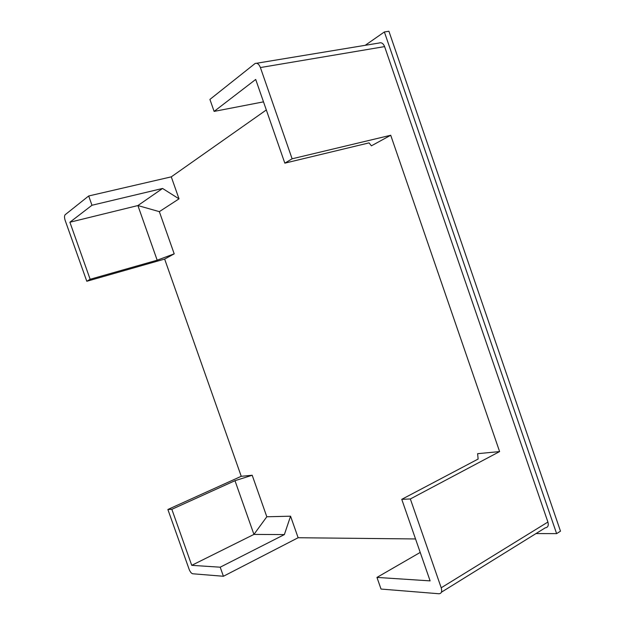 <?xml version="1.0" encoding="UTF-8"?>
<svg xmlns="http://www.w3.org/2000/svg" width="625" height="625" viewBox="0 0 625 625"><rect width="100%" height="100%" fill="white"/><g stroke="black" fill="none" stroke-linecap="round" stroke-linejoin="round"><path stroke-width="0.94" d="M420.219 552.422L376.961 577.414L430.117 580.883L401.758 499.336L410.344 498.961L441.211 587.789C442.266 591.602 441.5 593.586 438.922 593.75L381.023 589.055L376.961 577.414M401.758 499.336L478.133 459.047L477.609 453.688L499.609 451.578L390.719 135.258L371.406 145.828L369.055 142.883L284.82 163.148L292.117 158.797L260.398 67.555C258.984 64.062 257.203 62.719 255.07 63.516L209.914 99.422L214.109 111.406L255.703 79.445L284.82 163.148M415.539 538.953L298.133 537.734L290.562 516.195L266.812 516.766L252.195 475.258L234.984 480.695L171.844 509.312L167.875 509.484L189.141 569.336C190.18 571.93 191.375 573.414 192.719 573.773L223.414 576.266L220.203 567.195L191.742 565.336L171.844 509.312M266.32 109.961L171.281 176.852L179.016 198.852L159.336 211.648L174.203 253.844L164.648 259.078L241.242 476.305L252.195 475.258M298.133 537.734L223.414 576.266M390.719 135.258L292.117 158.797M499.609 451.578L410.344 498.961M256.586 63.258L379.164 43.008C381.477 42.219 383.289 43.422 384.602 46.602L547.906 522.039L441.211 587.789M441.43 592.195L545.227 527.844C547.93 527.484 548.82 525.547 547.906 522.039M263.5 101.852L214.109 111.406M65.172 214.711L88.688 195.977L91.977 205.258L69.891 222.234L90.148 279.273L86.797 281.273L65.141 220.328C64.297 217.609 64.312 215.734 65.172 214.711M171.281 176.852L88.688 195.977M179.016 198.852L162.57 188.461L91.977 205.258M159.336 211.648L137.898 205.555L157.18 260.203L90.148 279.273M162.57 188.461L137.898 205.555L69.891 222.234M174.203 253.844L157.18 260.203M290.562 516.195L284.367 534.578L220.203 567.195M164.648 259.078L86.797 281.273M266.812 516.766L253.938 534.414L234.984 480.695M284.367 534.578L253.938 534.414L191.742 565.336M241.242 476.305L167.875 509.484M365.219 45.312L384.375 31.961L556.617 533.625L535.992 533.57M384.375 31.961L388.914 31.25L560.492 531.18L556.617 533.625M384.602 46.602L260.398 67.555"/></g></svg>
